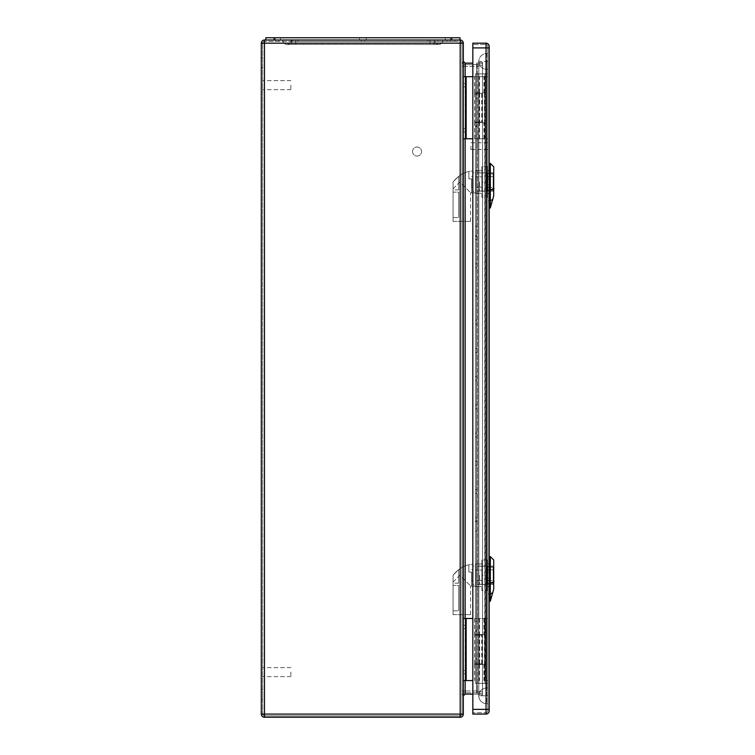 <?xml version="1.0" encoding="UTF-8"?>
<svg xmlns="http://www.w3.org/2000/svg" width="755" height="755" viewBox="0 0 755 755"><rect width="100%" height="100%" fill="white"/><g stroke="black" fill="none" stroke-linecap="round" stroke-linejoin="round"><path stroke-width="0.57" stroke-dasharray="3.77 2.83" d="M481.69 635.191L474.631 635.191L482.53 635.191L475.414 635.191L481.69 635.191L481.69 663.862L475.414 663.862L482.53 663.862L476.886 663.862L479.142 663.862L479.142 635.191L479.142 663.862L474.631 663.862L481.69 663.862M472.828 618.487L463.334 618.487L463.334 680.566L463.334 618.487M460.182 41.365L460.182 40.006A3.162 3.162 0 0 1 463.334 43.167A3.162 3.162 0 0 0 460.182 40.006L264.458 40.006A3.162 3.162 0 0 0 261.296 43.167L261.296 714.088L264.458 714.088L264.458 715.891A1.803 1.803 0 0 1 262.646 714.088L264.458 714.088L262.646 714.088L262.646 43.167L262.646 714.088A1.803 1.803 0 0 0 264.458 715.891L460.182 715.891L264.458 715.891L264.458 714.088L264.458 717.25L460.182 717.25A3.162 3.162 0 0 0 463.334 714.088L463.334 43.167L460.182 43.167L460.182 714.088L264.458 714.088L264.458 43.167L460.182 43.167L264.458 43.167L264.458 714.088L460.182 714.088L460.182 43.167L460.182 714.088L264.458 714.088L264.458 43.167L460.182 43.167L460.182 41.365L264.458 41.365L460.182 41.365A1.803 1.803 0 0 1 461.984 43.167L461.984 714.088L461.984 43.167A1.803 1.803 0 0 0 460.182 41.365A1.803 1.803 0 0 1 461.984 43.167L460.182 43.167L461.984 43.167M463.334 61.344L463.334 695.921L463.334 61.344L465.146 63.146L472.828 63.146M463.334 76.689L463.334 138.769L463.334 76.689L466.156 76.689L466.156 138.769L463.334 138.769M463.334 85.155L463.334 86.853L463.334 85.155M463.334 130.304L463.334 132.002L463.334 130.304M463.334 626.952L463.334 625.253L463.334 626.952M463.334 672.101L463.334 673.79L463.334 672.101M481.69 122.065L474.631 122.065L482.53 122.065L475.414 122.065L481.69 122.065L481.69 93.393L475.414 93.393L482.53 93.393L476.886 93.393L479.142 93.393L479.142 122.065L479.142 93.393L474.631 93.393L481.69 93.393M472.828 138.769L466.156 138.769M446.403 40.006L454.925 40.006L446.403 40.006M450.357 40.006L446.969 40.006L450.357 40.006L446.969 40.006L450.357 40.006L446.969 40.006L450.357 40.006L446.969 40.006L450.357 40.006L450.357 41.365L446.969 41.365L450.357 41.365L446.969 41.365L450.357 41.365L446.969 41.365L450.357 41.365L446.969 41.365L450.357 41.365L450.357 40.006M277.094 40.006L273.706 40.006L277.094 40.006M364.571 40.006L361.183 40.006L364.571 40.006L361.183 40.006L364.571 40.006L364.571 41.365L361.183 41.365L364.571 41.365L361.183 41.365L364.571 41.365L364.571 40.006M297.98 40.006L427.783 40.006L297.98 40.006L297.98 41.365L292.336 41.365L427.783 41.365L297.98 41.365L297.98 40.006M433.427 40.006L427.783 40.006L433.427 40.006L433.427 41.365L427.783 41.365L433.427 41.365L433.427 40.006M261.296 62.58L261.296 57.503L261.296 62.58M261.296 694.676L261.296 699.753L261.296 694.676M472.828 694.109L476.726 694.109L476.726 63.146L477.037 694.138L476.726 63.146L482.53 62.155L477.037 63.118L477.037 694.138L482.53 695.11L482.53 62.155L482.53 695.11L476.726 694.109L465.146 694.109L463.334 695.921M482.53 691.948L482.53 65.308L482.53 693.732L482.53 691.948L477.273 691.023L477.273 692.807L482.53 693.732L477.273 692.807L477.273 691.023L482.53 691.948M482.53 65.308L482.53 63.524L482.53 65.308L477.273 66.232L477.273 64.458L482.53 63.524L477.273 64.449L477.273 66.232L476.726 66.28L476.726 64.505L465.146 64.505L476.726 64.505L476.726 66.308L465.146 66.308L465.146 690.948L476.726 690.948L476.726 692.76L465.146 692.76L476.726 692.76L476.726 690.976L477.273 691.023L476.726 690.976L476.726 66.308L476.726 690.948L465.146 690.948L465.146 66.308L477.273 66.308L477.273 690.948L477.273 66.232L476.726 66.28L482.53 65.308M461.984 61.344L461.984 695.921L461.984 61.344A3.162 3.162 0 0 0 465.146 64.505A3.162 3.162 0 0 1 461.984 61.344A3.162 3.162 0 0 0 465.146 64.505L465.146 66.308L465.146 64.505M461.984 85.155L461.984 86.853L461.984 85.155M461.984 130.304L461.984 132.002L461.984 130.304M461.984 626.952L461.984 625.253L461.984 626.952M461.984 672.101L461.984 673.79L461.984 672.101M437.881 41.365L454.925 41.365L437.881 41.365L437.881 40.006M275.405 41.365L278.793 41.365L275.405 41.365L278.793 41.365L275.405 41.365L278.793 41.365L275.405 41.365L278.793 41.365L275.405 41.365L275.405 40.006L275.405 41.365M412.541 151.529A4.511 4.511 0 0 1 419.318 147.621A4.511 4.511 0 0 1 419.318 155.436A4.511 4.511 0 0 1 412.541 151.529A4.511 4.511 0 0 1 417.062 147.008A4.511 4.511 0 0 1 421.573 151.529A4.511 4.511 0 0 1 417.062 156.04A4.511 4.511 0 0 1 412.541 151.529M262.646 85.155L262.646 89.675L262.646 85.155M262.646 672.101L262.646 676.612L262.646 672.101M262.646 62.58L262.646 57.503L262.646 62.58M262.646 694.676L262.646 699.753L262.646 694.676M290.864 672.101L290.864 676.612L290.864 672.101M290.864 85.155L290.864 89.675L290.864 85.155M292.336 40.006L292.336 41.365L292.336 40.006M465.599 672.101L465.599 673.79L465.599 672.101M465.599 626.952L465.599 625.253L465.599 626.952M465.599 130.304L465.599 132.002L465.599 130.304M465.599 85.155L465.599 86.853L465.599 85.155M465.599 76.689L465.599 138.769L465.599 76.689M475.414 122.065L475.414 93.393L475.414 122.065M472.828 76.689L475.414 76.689L475.414 93.393L475.414 76.689L466.156 76.689M472.828 680.566L463.334 680.566M465.599 680.566L465.599 618.487L465.599 680.566M475.414 635.191L475.414 663.862L475.414 635.191M475.414 680.566L475.414 663.862L475.414 680.566M476.726 692.76L476.726 692.76A3.162 3.152 100 0 1 477.273 692.807A3.162 3.162 0 0 0 476.726 692.76A3.162 3.162 0 0 1 477.273 692.807A3.162 3.152 -80 0 0 476.726 692.76A3.162 3.162 0 0 1 477.273 692.807M476.726 64.505L476.726 64.505A3.162 3.152 80 0 0 477.273 64.458A3.162 3.162 0 0 1 476.726 64.505A3.162 3.162 0 0 0 477.273 64.449A3.162 3.152 -100 0 1 476.726 64.505A3.162 3.162 0 0 0 477.273 64.449M460.182 715.891A1.803 1.803 0 0 0 461.984 714.088A1.803 1.803 0 0 1 460.182 715.891L460.182 714.088L461.984 714.088A1.803 1.803 0 0 1 460.182 715.891L460.182 714.088L461.984 714.088M264.458 41.365A1.803 1.803 0 0 0 262.646 43.167L264.458 43.167L262.646 43.167A1.803 1.803 0 0 1 264.458 41.365L264.458 43.167L264.458 41.365A1.803 1.803 0 0 0 262.646 43.167M264.458 717.25A3.162 3.162 0 0 1 261.296 714.088A3.162 3.162 0 0 0 264.458 717.25M461.984 695.921A3.162 3.162 0 0 1 465.146 692.76L465.146 690.948L465.146 692.76A3.162 3.162 0 0 0 461.984 695.921A3.162 3.162 0 0 1 465.146 692.76M437.456 44.526L295.724 44.375L437.456 44.526M287.513 44.526L288.306 44.526L287.513 44.526M274.839 40.006L450.924 40.006L274.839 40.006L274.839 37.75L265.807 37.75L265.807 40.006M459.955 40.006L450.924 40.006L459.955 40.006L459.955 37.75L274.839 37.75M362.881 40.006L366.269 40.006L362.881 40.006M448.668 40.006L445.28 40.006L448.668 40.006M291.77 40.006L433.993 40.006L282.738 40.006L291.77 40.006L291.77 44.479L288.306 44.526L295.724 44.375L291.77 44.479L291.77 40.006M433.993 40.006L443.025 40.006L433.993 40.006L433.993 44.479L433.993 40.006M448.668 37.75L445.28 37.75L448.668 37.75M277.094 37.75L273.706 37.75L277.094 37.75M362.881 37.75L366.269 37.75L362.881 37.75M434.559 40.006L295.724 40.006L434.559 40.006A4.511 4.511 0 0 0 438.787 44.517L438.646 44.517A4.511 4.511 0 0 0 443.025 40.006A4.511 4.511 0 0 1 438.646 44.517L438.787 44.517A4.511 4.511 0 0 1 434.559 40.006M295.724 40.006L291.204 40.006L295.724 40.006L295.724 44.375L295.724 40.006M282.738 40.006A4.511 4.511 0 0 0 287.117 44.517A4.511 4.511 0 0 1 282.738 40.006M286.975 44.517A4.511 4.511 0 0 0 291.204 40.006A4.511 4.511 0 0 1 286.975 44.517M484.446 664.485L474.574 664.485L485.578 664.485L485.578 680.566L485.578 618.487L474.574 618.487L487.834 618.487L485.578 618.487L485.578 664.485L484.446 664.485L484.446 680.566L487.834 680.566L486.711 680.566L486.711 703.707L487.834 703.707L487.834 695.808L487.834 703.707L486.711 703.707A7.899 7.899 0 0 1 478.802 695.808C479.283 691.014 481.916 688.381 486.711 687.899L486.711 69.356L487.834 69.356L487.834 687.899L487.834 683.388L478.585 683.388L484.672 683.388L484.672 73.867L487.834 73.867L487.834 69.356L486.711 69.356C481.916 68.875 479.283 66.242 478.802 61.457C479.283 66.242 481.916 68.875 486.711 69.356L486.711 73.867L487.834 73.867L487.834 683.388L487.834 73.867L487.834 683.388L484.672 683.388M486.711 138.769L485.578 138.769L485.578 92.78L474.574 92.78L485.578 92.78L485.578 76.689L485.578 138.769L474.574 138.769L487.834 138.769L487.834 61.457L487.834 695.808L487.834 138.769L486.711 138.769L486.711 618.487M487.834 76.689L474.574 76.689L487.834 76.689M482.53 92.78L482.53 76.689M484.748 92.78L484.748 76.689M483.964 92.78L483.964 76.689M484.446 92.78L484.446 76.689M484.446 138.769L484.446 122.688L474.574 122.688L484.446 122.688M483.964 138.769L483.964 122.688M489.193 47.905L486.031 47.905L486.031 709.351L486.031 47.905L487.834 47.905L486.031 47.905L486.031 44.526L486.031 47.905L472.828 47.905L472.828 714.088L472.828 43.167L472.828 714.088L486.031 714.088L486.031 709.351L472.828 709.351L487.834 709.351L487.834 46.329L487.834 710.927L487.834 709.351L486.031 709.351L486.031 712.739L472.828 712.739L486.031 712.739L486.031 47.905L472.828 47.905L472.828 43.167L486.031 43.167A3.162 3.162 0 0 1 489.193 46.329L489.193 710.927A3.162 3.162 0 0 1 486.031 714.088M484.446 634.568L474.574 634.568L485.578 634.568L484.446 634.568L484.446 618.487M483.964 618.487L483.964 634.568M483.964 664.485L483.964 680.566L484.446 680.566M482.53 618.487L482.53 634.568M484.748 618.487L484.748 634.568M486.711 73.867L486.711 687.899C481.916 688.381 479.283 691.014 478.802 695.808A7.899 7.899 0 0 0 486.711 703.707L486.711 695.808L487.834 695.808L486.711 695.808L486.711 61.457L487.834 61.457L487.834 53.548L487.834 61.457L486.711 61.457L486.711 76.689M476.773 520.846L475.423 520.846L475.423 683.388L475.423 73.867L475.423 683.388L478.585 683.388L475.423 683.388L476.773 683.388L475.423 683.388L475.423 226.245L475.423 520.846L476.773 520.846L476.773 531.01L476.773 236.409L475.423 236.409L476.773 236.409L476.773 520.846M475.423 96.442L475.423 98.424L475.423 96.442M475.423 124.66L475.423 126.642L475.423 124.66M475.423 237.532L475.423 239.514L475.423 237.532M475.423 265.751L475.423 267.732L475.423 265.751M475.423 293.978L475.423 291.996L475.423 293.978M475.423 322.196L475.423 320.214L475.423 322.196M475.423 350.414L475.423 348.433L475.423 350.414M475.423 378.632L475.423 376.651L475.423 378.632M475.423 406.851L475.423 404.869L475.423 406.851M475.423 435.069L475.423 433.087L475.423 435.069M475.423 463.287L475.423 461.305L475.423 463.287M475.423 491.505L475.423 489.523L475.423 491.505M475.423 519.723L475.423 517.741L475.423 519.723M475.423 632.596L475.423 634.568L475.423 632.596M475.423 660.814L475.423 658.841L475.423 660.814M484.918 73.867L484.918 683.388L486.484 683.388L486.484 73.867L478.585 73.867L487.834 73.867L476.773 73.867L476.773 236.409L476.773 135.947L475.423 135.947L475.423 226.245L475.423 125.792L475.423 135.947L476.773 135.947L476.773 125.792L475.423 125.792L475.423 73.867L476.773 73.867L476.773 125.792L475.423 125.792L475.423 73.867L484.672 73.867M484.918 683.388L476.773 683.388L476.773 73.867L476.773 683.388L476.773 621.308L476.773 631.463L475.423 631.463L476.773 631.463L476.773 683.388L486.711 683.388M476.773 96.442L476.773 98.424L476.773 96.442M476.773 124.66L476.773 126.642L476.773 124.66M476.773 237.532L476.773 239.514L476.773 237.532M476.773 265.751L476.773 267.732L476.773 265.751M476.773 293.978L476.773 291.996L476.773 293.978M476.773 322.196L476.773 320.214L476.773 322.196M476.773 350.414L476.773 348.433L476.773 350.414M476.773 378.632L476.773 376.651L476.773 378.632M476.773 406.851L476.773 404.869L476.773 406.851M476.773 435.069L476.773 433.087L476.773 435.069M476.773 463.287L476.773 461.305L476.773 463.287M476.773 491.505L476.773 489.523L476.773 491.505M476.773 519.723L476.773 517.741L476.773 519.723M476.773 632.596L476.773 634.568L476.773 632.596M487.834 146.111L487.834 149.499L487.834 146.111M487.834 170.488L487.834 193.516L487.834 170.488L489.193 170.488L489.193 176.642L489.193 170.488L487.834 170.488M487.834 586.767L487.834 580.614L487.834 586.767L489.193 586.767L489.193 563.74L489.193 586.767L487.834 586.767M487.834 569.902L487.834 580.614L487.834 563.74L487.834 569.902L489.193 569.902L487.834 569.902M489.193 187.363L489.193 176.642L489.193 193.516L489.193 187.363L487.834 187.363L489.193 187.363M486.031 44.526A1.803 1.803 0 0 1 487.834 46.329A1.803 1.803 0 0 0 486.031 44.526L472.828 44.526L486.031 44.526A1.803 1.803 0 0 1 487.834 46.329M487.834 710.927A1.803 1.803 0 0 1 486.031 712.739A1.803 1.803 0 0 0 487.834 710.927A1.803 1.803 0 0 1 486.031 712.739M487.834 580.614L489.193 580.614L487.834 580.614M489.193 563.74L487.834 563.74L489.193 563.74M487.834 176.642L489.193 176.642L487.834 176.642M489.193 193.516L487.834 193.516L489.193 193.516M476.773 660.814L476.773 658.841L476.773 660.814M476.773 621.308L476.773 531.01L476.773 621.308L475.423 621.308L476.773 621.308M476.773 73.867L478.585 73.867L478.585 683.388L478.585 73.867L478.585 683.388L478.585 73.867L476.773 73.867M486.711 687.899L487.834 687.899L486.711 687.899M487.834 53.548L486.711 53.548L487.834 53.548M470.903 146.111L470.903 149.499L470.903 146.111M475.423 226.245L476.773 226.245L475.423 226.245M475.423 531.01L476.773 531.01L475.423 531.01M486.711 680.566L483.964 680.566M482.53 664.485L482.53 680.566M484.748 664.485L484.748 680.566M482.53 138.769L482.53 122.688M484.748 138.769L484.748 122.688M486.711 53.548L486.711 61.457L478.802 61.457A7.899 7.899 0 0 1 486.711 53.548A7.899 7.899 0 0 0 478.802 61.457L486.711 61.457L486.711 53.548A7.899 7.899 0 0 0 478.802 61.457L478.802 695.808L486.711 695.808L478.802 695.808A7.899 7.899 0 0 0 486.711 703.707M486.484 73.867L486.484 683.388M493.138 567.194L493.138 583.492L493.138 567.014L486.937 567.194L486.937 569.874L493.138 569.874L486.937 569.874L486.937 580.642L493.138 580.642L486.937 580.642L486.937 583.322L493.138 583.322L486.937 583.492L486.937 567.194L493.138 567.194M486.937 575.253L486.937 584.285L486.937 575.253M493.138 575.253L493.138 584.285L493.138 575.253M479.595 575.253L479.595 584.285L479.595 575.253M485.805 575.253L485.805 584.285L485.805 575.253M468.874 564.778L468.874 572.092L468.874 564.778L468.874 572.092L468.874 564.778L470.875 564.362L468.874 564.778C463.221 565.92 457.945 569.383 453.075 575.168C457.945 569.393 463.211 565.929 468.874 564.778M475.65 564.362L475.65 586.144L475.65 564.362L470.875 564.362M468.874 572.092L471.696 572.092L471.696 580.699L471.696 572.092L471.696 580.699L471.696 572.092L468.874 572.092M453.075 582.029L453.075 575.168L453.075 582.029L459.842 575.253L470.563 585.974L459.842 575.253L453.075 582.029L453.075 614.645L453.075 582.029M471.582 572.092L471.582 585.974L471.582 572.092M453.075 575.168L453.075 583.153L453.075 575.168L458.719 569.563L453.075 575.168M453.075 585.418L453.075 610.814L453.075 585.418L453.075 610.814L453.075 585.418L458.719 585.418L458.719 610.814L458.719 585.418L458.719 610.814L458.719 585.418L453.075 585.418M472.828 575.253L472.828 584.427L472.828 575.253M481.85 580.425L475.65 580.425L475.65 563.966L475.65 586.541L475.65 580.425L481.85 580.425L481.85 570.082L475.65 570.082L481.85 570.082L481.85 563.966L475.65 563.966L481.85 563.966L481.85 580.425M481.85 586.541L475.65 586.541L481.85 586.541M493.704 560.002L493.704 589.126L490.316 601.216L490.316 556.614M493.704 575.253L493.704 584.427L493.704 575.253M487.494 586.541L487.494 563.966L487.494 586.541L489.193 586.541L487.494 586.541M489.193 580.425L487.494 580.425L489.193 580.425L489.193 570.082L487.494 570.082L489.193 570.082L489.193 580.425M489.193 563.966L487.494 563.966L489.193 563.966L489.193 570.082L489.193 563.966M489.193 583.294L489.193 556.577L489.193 583.294M489.193 593.874L489.193 601.254L489.193 593.874M487.494 560.021L487.494 590.495L487.494 560.021L481.85 560.021L481.85 575.253L487.494 575.253L481.85 575.253L481.85 590.495L487.494 590.495L481.85 590.495L481.85 560.021L487.494 560.021M453.075 614.645L470.563 614.645L453.075 614.645M458.719 569.563L458.719 583.153L458.719 569.563M453.075 610.814L458.719 610.814L453.075 610.814M493.138 173.943L493.138 190.241L493.138 173.763L486.937 173.943L486.937 176.623L493.138 176.623L486.937 176.623L486.937 187.391L493.138 187.391L486.937 187.391L486.937 190.071L493.138 190.071L486.937 190.241L486.937 173.943L493.138 173.943M486.937 182.002L486.937 191.034L486.937 182.002M493.138 182.002L493.138 191.034L493.138 182.002M479.595 182.002L479.595 191.034L479.595 182.002M485.805 182.002L485.805 191.034L485.805 182.002M468.874 171.527L468.874 178.841L468.874 171.527L468.874 178.841L468.874 171.527L470.875 171.111L468.874 171.527C463.221 172.668 457.945 176.132 453.075 181.917C457.945 176.141 463.211 172.678 468.874 171.527M475.65 171.111L475.65 192.893L475.65 171.111L470.875 171.111M468.874 178.841L471.696 178.841L471.696 187.448L471.696 178.841L471.696 187.448L471.696 178.841L468.874 178.841M453.075 188.778L453.075 181.917L453.075 188.778L459.842 182.002L470.563 192.723L459.842 182.002L453.075 188.778L453.075 221.394L453.075 188.778M471.582 178.841L471.582 192.723L471.582 178.841M453.075 181.917L453.075 189.901L453.075 181.917L458.719 176.311L453.075 181.917M453.075 192.157L453.075 217.553L453.075 192.157L453.075 217.553L453.075 192.157L458.719 192.157L458.719 217.553L458.719 192.157L458.719 217.553L458.719 192.157L453.075 192.157M472.828 182.002L472.828 191.175L472.828 182.002M481.85 187.174L475.65 187.174L475.65 170.715L475.65 193.289L475.65 187.174L481.85 187.174L481.85 176.83L475.65 176.83L481.85 176.83L481.85 170.715L475.65 170.715L481.85 170.715L481.85 187.174M481.85 193.289L475.65 193.289L481.85 193.289M493.704 166.751L493.704 195.875L490.316 207.965L490.316 163.363M493.704 182.002L493.704 172.829L493.704 182.002M487.494 193.289L487.494 170.715L487.494 193.289L489.193 193.289L487.494 193.289M489.193 187.174L487.494 187.174L489.193 187.174L489.193 176.83L487.494 176.83L489.193 176.83L489.193 187.174M489.193 170.715L487.494 170.715L489.193 170.715L489.193 176.83L489.193 170.715M489.193 190.043L489.193 163.325L489.193 190.043M489.193 200.613L489.193 208.002L489.193 200.613M487.494 166.761L487.494 197.244L487.494 166.761L481.85 166.761L481.85 182.002L487.494 182.002L481.85 182.002L481.85 197.244L487.494 197.244L481.85 197.244L481.85 166.761L487.494 166.761M453.075 221.394L470.563 221.394L453.075 221.394M458.719 176.311L458.719 189.901L458.719 176.311M453.075 217.553L458.719 217.553L453.075 217.553M484.417 663.862L484.417 635.191M484.417 93.393L484.417 122.065M479.604 93.393L479.604 122.065M482.322 93.393L482.322 122.065M465.146 694.109L465.146 63.146M465.146 76.689L465.146 138.769M465.146 618.487L465.146 680.566M427.783 40.006L427.783 41.365L427.783 40.006M466.156 680.566L466.156 618.487M479.604 663.862L479.604 635.191M482.322 663.862L482.322 635.191M262.646 714.088A1.803 1.803 0 0 0 264.458 715.891M463.334 714.088A3.162 3.162 0 0 1 460.182 717.25L460.182 714.088L463.334 714.088M264.458 40.006L264.458 43.167L261.296 43.167A3.162 3.162 0 0 1 264.458 40.006M461.984 66.308L465.146 66.308L461.984 66.308M461.984 690.948L465.146 690.948L461.984 690.948M477.273 690.948L476.726 690.948L477.273 690.948M450.924 37.75L450.924 40.006M430.039 40.006L430.039 44.375L430.039 40.006M484.361 92.78L484.361 76.689M479.472 92.78L479.472 76.689M479.255 92.78L479.255 76.689M484.361 618.487L484.361 634.568M479.472 618.487L479.472 634.568M479.255 618.487L479.255 634.568M489.193 709.351L472.828 709.351M489.193 46.329A3.162 3.162 0 0 0 486.031 43.167L486.031 47.905L472.828 47.905M484.361 664.485L484.361 680.566M479.472 664.485L479.472 680.566M479.255 664.485L479.255 680.566M484.361 138.769L484.361 122.688M479.472 138.769L479.472 122.688M479.255 138.769L479.255 122.688M490.41 593.855L488.881 593.874M490.41 583.275L488.881 583.294M493.997 581.68L490.014 583.407M492.817 592.769L490.174 593.911M490.41 200.594L488.881 200.622M490.41 190.024L488.881 190.043M493.997 188.429L490.014 190.156M492.817 199.518L490.174 200.66M476.886 93.393L476.886 122.065M482.53 93.393L482.53 122.065M474.631 93.393L474.631 122.065M484.785 93.393L484.785 122.065M261.296 699.753L262.646 699.753L261.296 699.753M261.296 689.598L262.646 689.598L261.296 689.598M261.296 67.657L262.646 67.657L261.296 67.657M261.296 57.503L262.646 57.503L261.296 57.503M290.864 667.59L262.646 667.59L290.864 667.59M290.864 676.612L262.646 676.612L290.864 676.612M290.864 80.643L262.646 80.643L290.864 80.643M290.864 89.675L262.646 89.675L290.864 89.675M278.793 40.006L278.793 41.365L278.793 40.006M446.969 40.006L446.969 41.365L446.969 40.006M361.183 40.006L361.183 41.365L361.183 40.006M465.599 670.412L463.334 670.412M465.599 673.79L463.334 673.79M465.599 625.253L463.334 625.253M465.599 628.641L463.334 628.641M465.599 128.614L463.334 128.614M465.599 132.002L463.334 132.002M465.599 83.465L463.334 83.465M465.599 86.853L463.334 86.853M454.925 40.006L454.925 41.365M482.53 663.862L482.53 635.191M476.886 663.862L476.886 635.191M484.785 663.862L484.785 635.191M474.631 663.862L474.631 635.191M366.269 40.006L366.269 37.75L366.269 40.006M359.493 40.006L359.493 37.75L359.493 40.006M280.482 40.006L280.482 37.75L280.482 40.006M273.706 40.006L273.706 37.75L273.706 40.006M452.047 40.006L452.047 37.75L452.047 40.006M445.28 40.006L445.28 37.75L445.28 40.006M476.83 92.78L476.83 76.689M474.574 92.78L474.574 76.689M476.83 618.487L476.83 634.568M474.574 618.487L474.574 634.568M476.773 94.469L475.423 94.469L476.773 94.469M476.773 98.424L475.423 98.424L476.773 98.424M476.773 122.688L475.423 122.688L476.773 122.688M476.773 126.642L475.423 126.642L476.773 126.642M476.773 235.56L475.423 235.56L476.773 235.56M476.773 239.514L475.423 239.514L476.773 239.514M476.773 263.778L475.423 263.778L476.773 263.778M476.773 267.732L475.423 267.732L476.773 267.732M476.773 291.996L475.423 291.996L476.773 291.996M476.773 295.951L475.423 295.951L476.773 295.951M476.773 320.214L475.423 320.214L476.773 320.214M476.773 324.169L475.423 324.169L476.773 324.169M476.773 348.433L475.423 348.433L476.773 348.433M476.773 352.387L475.423 352.387L476.773 352.387M476.773 376.651L475.423 376.651L476.773 376.651M476.773 380.605L475.423 380.605L476.773 380.605M476.773 404.869L475.423 404.869L476.773 404.869M476.773 408.823L475.423 408.823L476.773 408.823M476.773 433.087L475.423 433.087L476.773 433.087M476.773 437.041L475.423 437.041L476.773 437.041M476.773 461.305L475.423 461.305L476.773 461.305M476.773 465.259L475.423 465.259L476.773 465.259M476.773 489.523L475.423 489.523L476.773 489.523M476.773 493.477L475.423 493.477L476.773 493.477M476.773 517.741L475.423 517.741L476.773 517.741M476.773 521.696L475.423 521.696L476.773 521.696M476.773 630.623L475.423 630.623L476.773 630.623M476.773 634.568L475.423 634.568L476.773 634.568M470.903 149.499L487.834 149.499M470.903 142.723L487.834 142.723M476.773 658.841L475.423 658.841L476.773 658.841M476.773 662.786L475.423 662.786L476.773 662.786M476.83 664.485L476.83 680.566M474.574 664.485L474.574 680.566M476.83 138.769L476.83 122.688M474.574 138.769L474.574 122.688M478.802 61.457L478.802 695.808M486.937 583.492L493.138 583.492M486.937 584.285L493.138 584.285M486.937 566.222L493.138 566.222M486.937 567.014L493.138 567.014M486.937 578.075L493.138 578.075M486.937 572.432L493.138 572.432M479.595 584.285L485.805 584.285M479.595 566.222L485.805 566.222M475.65 586.144L471.696 586.144M470.563 614.645L470.563 585.974L471.582 585.974M471.696 580.897L472.828 580.897M471.582 569.61L472.828 569.61M493.704 566.08L472.828 566.08M493.704 584.427L472.828 584.427M458.719 583.153L453.075 583.153M486.937 190.241L493.138 190.241M486.937 191.034L493.138 191.034M486.937 172.97L493.138 172.97M486.937 173.763L493.138 173.763M486.937 184.824L493.138 184.824M486.937 179.18L493.138 179.18M479.595 191.034L485.805 191.034M479.595 172.97L485.805 172.97M475.65 192.893L471.696 192.893M470.563 221.394L470.563 192.723L471.582 192.723M471.696 187.646L472.828 187.646M471.582 176.359L472.828 176.359M493.704 172.829L472.828 172.829M493.704 191.175L472.828 191.175M458.719 189.901L453.075 189.901"/><path stroke-width="1.13" d="M463.334 618.487L472.828 618.487M463.334 43.167L463.334 714.088A3.162 3.162 0 0 1 460.182 717.25L264.458 717.25A3.162 3.162 0 0 1 261.296 714.088L261.296 43.167A3.162 3.162 0 0 1 264.458 40.006L460.182 40.006A3.162 3.162 0 0 1 463.334 43.167L264.458 43.167L264.458 714.088L460.182 714.088L460.182 40.006M463.334 138.769L472.828 138.769M472.828 63.146L465.146 63.146L465.146 76.689M472.828 694.109L465.146 694.109L463.334 695.921M463.334 76.689L465.599 76.689L465.599 138.769M465.599 76.689L472.828 76.689M463.334 680.566L465.599 680.566L465.599 618.487M465.599 680.566L472.828 680.566M463.334 61.344L465.146 63.146M459.955 40.006L459.955 37.75L265.807 37.75L265.807 40.006M489.193 47.905L489.193 46.329A3.162 3.162 0 0 0 486.031 43.167L472.828 43.167L472.828 714.088L486.031 714.088A3.162 3.162 0 0 0 489.193 710.927L489.193 47.905L486.031 47.905L486.031 709.351L472.828 709.351M490.316 601.216L493.704 589.126L493.704 560.002L490.316 556.614L490.316 601.216L489.193 601.254M490.316 207.965L493.704 195.875L493.704 166.751L490.316 163.363L490.316 207.965L489.193 208.002M465.146 138.769L465.146 618.487M465.146 680.566L465.146 694.109M466.156 76.689L466.156 138.769M466.156 680.566L466.156 618.487M460.182 717.25L460.182 714.088L463.334 714.088M261.296 43.167L264.458 43.167L264.458 40.006M264.458 717.25L264.458 714.088L261.296 714.088M274.839 37.75L274.839 40.006M450.924 37.75L450.924 40.006M486.031 43.167L486.031 47.905L472.828 47.905M489.193 709.351L486.031 709.351L486.031 714.088A3.162 3.162 0 0 0 489.193 710.927M493.997 581.68L490.014 583.407M488.881 583.304L490.41 583.275M490.41 593.855L488.881 593.874M490.174 593.921L492.817 592.769M493.997 188.429L490.014 190.156M488.881 190.043L490.41 190.024M490.41 200.603L488.881 200.622M490.174 200.66L492.817 199.518M490.316 556.614L489.193 556.577M490.316 163.363L489.193 163.325"/></g></svg>
